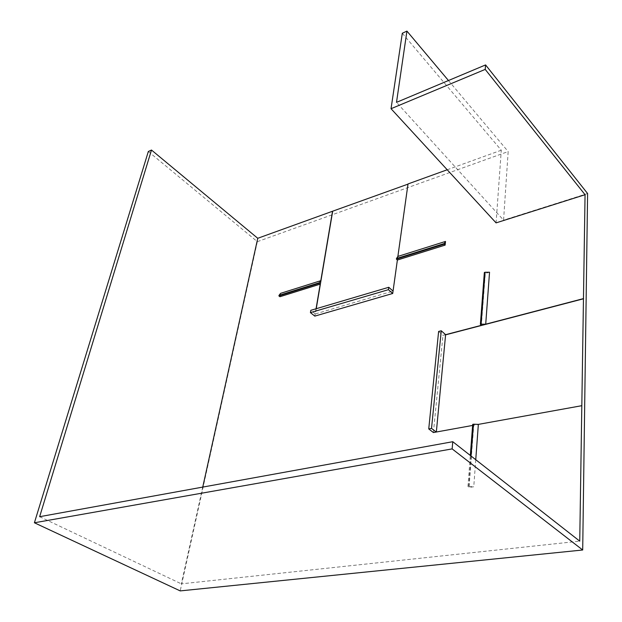 <?xml version="1.0" encoding="UTF-8"?>
<svg xmlns="http://www.w3.org/2000/svg" width="622" height="622" viewBox="0 0 622 622"><rect width="100%" height="100%" fill="white"/><g stroke="black" fill="none" stroke-linecap="round" stroke-linejoin="round"><path stroke-width="0.47" stroke-dasharray="3.11 2.33" d="M202.741 487.088L181.344 583.848L579.743 541.148M475.752 459.705L473.762 486.746L469.035 487.454L473.77 425.223L472.627 425.432M433.402 432.547L442.973 335.344L445.609 334.675M489.537 272.226L485.316 273.431L481.366 325.322M402.302 33.254L501.285 150.213L496.076 222.878M501.285 150.213L447.21 169.767M316.062 308.761L314.802 316.116M280.592 293.343L279.916 296.725M148.331 151.504L257.352 241.67L508.166 151.566L503.563 220.141L396.502 102.358M587.596 193.528L503.563 220.141M257.352 241.67L180.201 590.9M448.462 80.526L508.166 151.566M39.645 516.695L181.344 583.848M316.233 308.714L315.346 313.939L393.026 291.088M315.346 313.939L310.829 310.308M408.141 184.081L393.174 291.22M438.619 331.448L442.973 335.344M581.967 405.816L436.17 432.018M472.704 424.352L473.77 425.223M471.041 456.019L468.716 486.513L467.931 486.629L469.035 487.454M467.931 486.629L470.318 455.452M468.716 486.513L473.762 486.746M484.359 272.467L485.316 273.431"/><path stroke-width="0.93" d="M151.488 150.034L148.331 151.504L34.404 522.775L452.14 448.897L452.769 441.706L39.645 516.695L151.488 150.034L257.757 238.288L202.741 487.088M452.769 441.706L579.743 541.148L581.819 405.684L478.349 424.391L475.752 459.705M472.627 425.432L433.402 432.547L428.745 428.931L438.619 331.448L441.262 330.772L431.528 428.395L436.17 432.018M448.462 80.526L406.928 31.1L402.302 33.254L391.036 108.71L485.199 69.4L585.061 194.717L583.467 298.607L485.712 324.179L481.101 324.186L485.059 272.265L484.359 272.467L480.378 324.381L481.366 325.322L445.609 334.675L436.341 431.987M485.712 324.179L489.537 272.226L485.059 272.265M585.061 194.717L496.076 222.878L391.036 108.71M447.21 169.767L408.009 183.949L397.878 256.427L445.507 241.437L445.134 245.107L397.372 260.027L392.715 293.483L314.802 316.116L310.417 312.609L388.439 289.673L392.715 293.483M257.757 238.288L332.529 211.247L320.796 280.685L319.319 282.722L279.021 295.364L278.913 295.924L279.916 296.725L320.221 284.13L316.062 308.761M320.796 280.685L280.592 293.343L279.021 295.364M452.14 448.897L582.697 549.996L587.596 193.528L485.588 64.921L396.502 102.358L406.928 31.1M582.697 549.996L180.201 590.9L34.404 522.775M407.985 184.135L332.529 211.247M393.026 291.088L388.766 287.278L310.829 310.308L310.417 312.609M388.766 287.278L388.439 289.673M278.913 295.924L319.226 283.298L319.319 282.722M319.226 283.298L320.221 284.13M332.661 211.371L316.233 308.714M485.199 69.4L485.588 64.921M396.401 259.125L396.486 258.527L444.248 243.544L444.186 244.158L396.401 259.125L397.372 260.027M397.878 256.427L396.486 258.527M444.186 244.158L445.134 245.107M444.248 243.544L445.507 241.437M583.467 298.607L581.819 405.684M441.262 330.772L445.609 334.675M431.528 428.395L428.745 428.931M470.318 455.452L472.704 424.352L473.466 424.212L471.041 456.019M478.349 424.391L473.466 424.212M583.599 298.754L445.749 334.807M480.378 324.381L481.101 324.186"/></g></svg>
